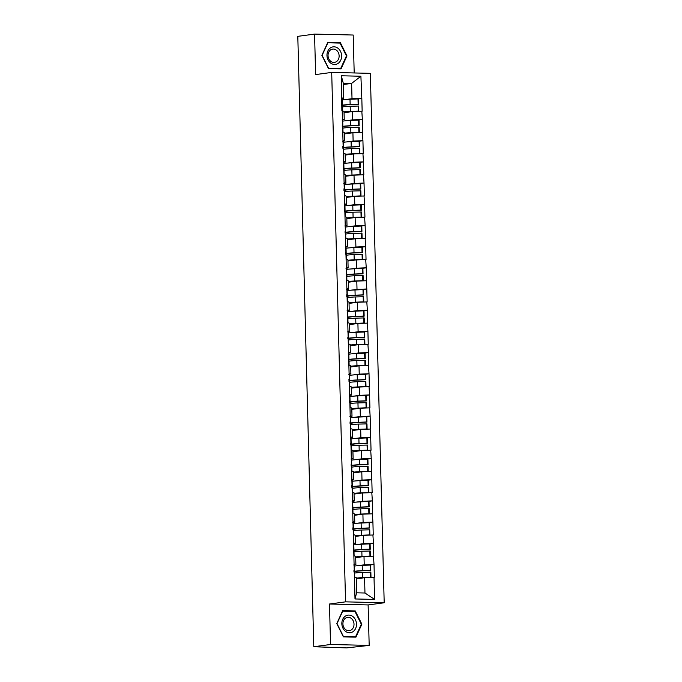 <?xml version="1.0" encoding="UTF-8"?>
<svg xmlns="http://www.w3.org/2000/svg" width="682" height="682" viewBox="0 0 682 682"><rect width="100%" height="100%" fill="white"/><g stroke="black" fill="none" stroke-linecap="round" stroke-linejoin="round"><path stroke-width="1.02" d="M354.197 72.957L353.199 35.029L314.564 34.1L297.804 36.351L313.788 646.741L330.548 644.481L369.184 645.411L368.127 604.934L384.196 602.777L370.335 73.341L331.699 72.42L345.561 601.848L384.196 602.777M369.184 645.411L346.669 647.9L313.891 646.741M343.319 84.525L351.614 83.409L360.897 76.239L341.298 75.77L341.878 110.731L344.018 111.388L344.24 119.674L342.117 119.964M360.897 76.239L361.818 98.319L356.908 98.975M344.052 112.709L352.355 111.592L362.151 111.217L361.818 98.319M361.818 111.209L362.372 119.503L357.462 120.16M344.606 133.894L352.909 132.777L362.705 132.41L362.372 119.503M362.372 132.402L362.926 140.697L358.024 141.353M345.16 155.078L353.464 153.97L363.259 153.595L362.926 140.697M362.926 153.586L363.48 161.881L358.579 162.538M345.714 176.271L354.018 175.155L363.813 174.788L363.48 161.881M363.48 174.78L364.035 183.066L359.133 183.731M346.268 197.456L354.572 196.348L364.376 195.973L364.035 183.066M364.035 195.964L364.589 204.259L359.687 204.915M346.831 218.649L355.126 217.532L364.93 217.157L364.589 204.259M364.589 217.149L365.143 225.444L360.241 226.109M347.385 239.834L355.68 238.717L365.484 238.35L365.143 225.444M365.143 238.342L365.697 246.637L360.795 247.293M347.939 261.027L356.243 259.91L366.038 259.535L365.697 246.637M365.697 259.527L366.251 267.821L361.349 268.478M348.493 282.212L356.797 281.095L366.592 280.728L366.251 267.821M366.251 280.72L366.805 289.015L361.903 289.671M349.048 303.396L357.351 302.288L367.146 301.913L366.805 289.015M366.805 301.904L367.359 310.199L362.457 310.856M349.602 324.589L357.905 323.473L367.7 323.106L367.359 310.199M367.359 323.098L367.913 331.384L363.012 332.049M350.156 345.774L358.459 344.666L368.254 344.291L367.913 331.384M367.913 344.282L368.476 352.577L363.566 353.233M350.71 366.967L359.013 365.85L368.809 365.475L368.476 352.577M368.476 365.467L369.03 373.762L364.12 374.427M351.264 388.152L359.567 387.035L369.363 386.668L369.03 373.762M369.03 386.66L369.584 394.955L364.682 395.611M351.818 409.345L360.122 408.228L369.917 407.853L369.584 394.955M369.584 407.845L370.138 416.139L365.237 416.796M352.372 430.53L360.676 429.413L370.471 429.046L370.138 416.139M370.138 429.038L370.693 437.333L365.791 437.989M352.926 451.714L361.23 450.606L371.034 450.231L370.693 437.333M370.693 450.222L371.247 458.517L366.345 459.174M353.489 472.907L361.784 471.791L371.588 471.424L371.247 458.517M371.247 471.415L371.801 479.702L366.899 480.367M354.043 494.092L362.338 492.984L372.142 492.609L371.801 479.702M371.801 492.6L372.355 500.895L367.453 501.551M354.597 515.285L362.901 514.168L372.696 513.793L372.355 500.895M372.355 513.785L372.909 522.08L368.007 522.744M355.152 536.47L363.455 535.353L373.25 534.986L372.909 522.08M372.909 534.978L373.463 543.273L368.561 543.929M355.706 557.663L364.009 556.546L373.804 556.171L373.463 543.273M373.463 556.162L374.017 564.457L369.115 565.114M356.26 578.847L364.563 577.731L374.358 577.364L374.017 564.457M374.017 577.356L374.597 599.427L354.998 598.958L354.418 576.887L356.226 577.535L356.626 592.811L364.964 593.016L364.563 577.731M342.211 110.74L354.418 576.887M346.328 120.714L352.568 119.879L352.355 111.592M352.568 119.879L362.031 119.495M342.432 119.026L344.24 119.674M346.882 141.899L353.123 141.063L352.909 132.777M342.765 131.933L344.572 132.581L344.794 140.867L342.671 141.148M353.123 141.063L362.585 140.688M342.986 140.219L344.794 140.867M347.436 163.092L353.685 162.256L353.464 153.97M343.327 153.118L345.126 153.765L345.348 162.052L343.225 162.333M353.685 162.256L363.139 161.873M343.54 161.404L345.348 162.052M347.99 184.276L354.239 183.441L354.018 175.155M343.881 174.311L345.68 174.959L345.902 183.245L343.779 183.526M354.239 183.441L363.694 183.057M344.095 182.588L345.902 183.245M348.553 205.47L354.793 204.626L354.572 196.348M344.436 195.495L346.234 196.143L346.456 204.43L344.333 204.711M354.793 204.626L364.248 204.25M344.649 203.782L346.456 204.43M349.107 226.654L355.348 225.819L355.126 217.532M344.99 216.68L346.797 217.336L347.01 225.614L344.887 225.904M355.348 225.819L364.802 225.435M345.203 224.966L347.01 225.614M349.661 247.847L355.902 247.003L355.68 238.717M345.544 237.873L347.351 238.521L347.564 246.807L345.45 247.089M355.902 247.003L365.356 246.628M345.757 246.159L347.564 246.807M350.216 269.032L356.456 268.197L356.243 259.91M346.098 259.058L347.905 259.706L348.118 267.992L346.004 268.282M356.456 268.197L365.919 267.813M346.311 267.344L348.118 267.992M350.77 290.217L357.01 289.381L356.797 281.095M346.652 280.251L348.459 280.899L348.673 289.185L346.558 289.466M357.01 289.381L366.473 289.006M346.865 288.537L348.673 289.185M351.324 311.41L357.564 310.574L357.351 302.288M347.206 301.435L349.014 302.083L349.227 310.37L347.112 310.651M357.564 310.574L367.027 310.191M347.428 309.722L349.227 310.37M351.878 332.594L358.118 331.759L357.905 323.473M347.76 322.629L349.568 323.277L349.781 331.563L347.667 331.844M358.118 331.759L367.581 331.375M347.982 330.906L349.781 331.563M352.432 353.788L358.672 352.944L358.459 344.666M348.314 343.813L350.122 344.461L350.335 352.747L348.221 353.029M358.672 352.944L368.135 352.568M348.536 352.1L350.335 352.747M352.986 374.972L359.226 374.137L359.013 365.85M348.869 364.998L350.676 365.654L350.898 373.932L348.775 374.222M359.226 374.137L368.689 373.753M349.09 373.284L350.898 373.932M353.54 396.165L359.781 395.321L359.567 387.035M349.423 386.191L351.23 386.839L351.452 395.125L349.329 395.407M359.781 395.321L369.243 394.946M349.644 394.477L351.452 395.125M354.094 417.35L360.343 416.514L360.122 408.228M349.985 407.376L351.784 408.024L352.006 416.31L349.883 416.6M360.343 416.514L369.797 416.131M350.198 415.662L352.006 416.31M354.649 438.535L360.897 437.699L360.676 429.413M350.539 428.569L352.338 429.217L352.56 437.503L350.437 437.784M360.897 437.699L370.352 437.324M350.753 436.855L352.56 437.503M355.211 459.728L361.451 458.892L361.23 450.606M351.094 449.753L352.892 450.401L353.114 458.688L350.991 458.969M361.451 458.892L370.906 458.509M351.307 458.04L353.114 458.688M355.765 480.912L362.006 480.077L361.784 471.791M351.648 470.947L353.455 471.594L353.668 479.881L351.545 480.162M362.006 480.077L371.46 479.693M351.861 479.224L353.668 479.881M356.319 502.105L362.56 501.261L362.338 492.984M352.202 492.131L354.009 492.779L354.222 501.065L352.108 501.347M362.56 501.261L372.014 500.886M352.415 500.418L354.222 501.065M356.874 523.29L363.114 522.455L362.901 514.168M352.756 513.316L354.563 513.972L354.776 522.25L352.662 522.54M363.114 522.455L372.577 522.071M352.969 521.602L354.776 522.25M357.428 544.483L363.668 543.639L363.455 535.353M353.31 534.509L355.117 535.157L355.331 543.443L353.216 543.725M363.668 543.639L373.131 543.264M353.523 542.795L355.331 543.443M357.982 565.668L364.222 564.832L364.009 556.546M353.864 555.694L355.672 556.341L355.885 564.628L353.77 564.918M364.222 564.832L373.685 564.449M354.086 563.98L355.885 564.628M314.249 646.749L313.788 646.741M364.964 593.016L374.597 599.427M354.998 598.958L356.626 592.811M314.564 34.1L315.621 74.577L331.699 72.42M368.127 604.934L329.491 604.013L330.548 644.481M329.491 604.013L345.561 601.848M345.774 99.529L352.014 98.685L351.614 83.409L343.285 83.204L343.677 98.489L341.563 98.771M352.014 98.685L361.477 98.31M341.878 97.841L343.677 98.489M341.298 75.77L343.285 83.204M336.763 623.595L343.378 636.852L355.936 637.15L361.869 624.192L355.245 610.936L342.696 610.637L336.763 623.595M341.051 68.873L346.985 55.915L340.369 42.659L327.812 42.361L321.878 55.319L328.502 68.575L341.051 68.873M352.526 611.302L355.245 610.936M361.29 624.277L361.869 624.192M337.641 43.026L340.369 42.659M346.413 55.992L346.985 55.915M353.941 571.456L354.384 571.363A11.168 0.818 -1.5 0 1 355.595 571.158A11.168 0.818 -1.5 0 1 362.347 570.646L370.352 570.297L370.215 565.071L362.21 565.412A11.168 0.818 -1.5 0 0 355.458 565.932A11.168 0.818 -1.5 0 0 354.367 566.103M353.949 571.883L356.294 571.363A9.13 0.673 -1.5 0 1 357.291 571.201A9.13 0.673 -1.5 0 1 362.798 570.774L370.803 570.433L370.667 565.207L370.215 565.071M354.555 573.102A11.168 0.818 -1.5 0 1 355.646 572.923A11.168 0.818 -1.5 0 1 362.389 572.411L370.855 572.198L370.991 577.432L370.531 577.296L370.394 572.062M356.251 578.413L356.473 578.362A9.13 0.673 -1.5 0 1 357.47 578.191A9.13 0.673 -1.5 0 1 362.986 577.773L370.991 577.432M354.529 576.921L354.401 572.215A11.168 0.818 -1.5 0 1 354.538 572.334L354.657 576.972M354.401 572.215L353.958 572.01M356.243 578.097A11.168 0.818 -1.5 0 1 362.526 577.637L370.531 577.296M353.907 570.246L354.359 570.45A11.168 0.818 -1.5 0 1 354.487 570.57L354.35 565.344A11.168 0.818 178.5 0 0 354.222 565.225L353.77 565.02M370.803 570.433L370.352 570.297M354.487 570.57A11.168 0.818 -1.5 0 1 353.924 570.843M353.387 550.272L353.83 550.178A11.168 0.818 -1.5 0 1 355.041 549.973A11.168 0.818 -1.5 0 1 361.792 549.453L369.797 549.112L369.661 543.878L361.656 544.227A11.168 0.818 -1.5 0 0 354.904 544.739A11.168 0.818 -1.5 0 0 353.813 544.918M353.395 550.698L355.74 550.178A9.13 0.673 -1.5 0 1 356.737 550.007A9.13 0.673 -1.5 0 1 362.244 549.59L370.249 549.249L370.113 544.014L369.661 543.878M354.001 551.909A11.168 0.818 -1.5 0 1 355.092 551.738A11.168 0.818 -1.5 0 1 361.835 551.218L370.3 551.013L370.437 556.239L369.976 556.103L369.84 550.877M355.697 557.22L355.919 557.168A9.13 0.673 -1.5 0 1 356.916 557.006A9.13 0.673 -1.5 0 1 362.432 556.58L370.437 556.239M353.975 555.736L353.847 551.03A11.168 0.818 -1.5 0 1 353.975 551.15L354.103 555.779M353.847 551.03L353.404 550.826M355.689 556.904A11.168 0.818 -1.5 0 1 361.972 556.452L369.976 556.103M353.353 549.061L353.805 549.266A11.168 0.818 -1.5 0 1 353.932 549.385L353.796 544.151A11.168 0.818 178.5 0 0 353.668 544.031L353.216 543.827M370.249 549.249L369.797 549.112M353.932 549.385A11.168 0.818 -1.5 0 1 353.37 549.658M352.833 529.087L353.267 528.985A11.168 0.818 -1.5 0 1 354.487 528.78A11.168 0.818 -1.5 0 1 361.238 528.269L369.243 527.919L369.107 522.693L361.102 523.034A11.168 0.818 -1.5 0 0 354.35 523.554A11.168 0.818 -1.5 0 0 353.259 523.733M352.841 529.505L355.186 528.985A9.13 0.673 -1.5 0 1 356.175 528.823A9.13 0.673 -1.5 0 1 361.69 528.397L369.695 528.056L369.559 522.83L369.107 522.693M353.447 530.724A11.168 0.818 -1.5 0 1 354.538 530.545A11.168 0.818 -1.5 0 1 361.281 530.033L369.746 529.82L369.883 535.055L369.422 534.918L369.286 529.692M355.134 536.035L355.365 535.984A9.13 0.673 -1.5 0 1 356.362 535.813A9.13 0.673 -1.5 0 1 361.878 535.396L369.883 535.055M353.421 534.543L353.293 529.837A11.168 0.818 -1.5 0 1 353.421 529.957L353.549 534.594M353.293 529.837L352.841 529.633M355.134 535.72A11.168 0.818 -1.5 0 1 361.417 535.259L369.422 534.918M352.799 527.868L353.25 528.073A11.168 0.818 -1.5 0 1 353.378 528.192L353.242 522.966A11.168 0.818 178.5 0 0 353.114 522.847L352.662 522.642M369.695 528.056L369.243 527.919M353.378 528.192A11.168 0.818 -1.5 0 1 352.816 528.465M352.279 507.894L352.713 507.8A11.168 0.818 -1.5 0 1 353.932 507.596A11.168 0.818 -1.5 0 1 360.684 507.076L368.689 506.735L368.553 501.509L360.548 501.85A11.168 0.818 -1.5 0 0 353.796 502.361A11.168 0.818 -1.5 0 0 352.705 502.54M352.287 508.32L354.631 507.8A9.13 0.673 -1.5 0 1 355.62 507.63A9.13 0.673 -1.5 0 1 361.136 507.212L369.141 506.871L369.005 501.637L368.553 501.509M352.892 509.539A11.168 0.818 -1.5 0 1 353.984 509.36A11.168 0.818 -1.5 0 1 360.727 508.84L369.192 508.636L369.329 513.861L368.868 513.734L368.732 508.499M354.58 514.842L354.81 514.799A9.13 0.673 -1.5 0 1 355.808 514.629A9.13 0.673 -1.5 0 1 361.324 514.211L369.329 513.861M352.867 513.358L352.739 508.653A11.168 0.818 -1.5 0 1 352.867 508.772L352.995 513.401M352.739 508.653L352.287 508.448M354.572 514.526A11.168 0.818 -1.5 0 1 360.863 514.075L368.868 513.734M352.244 506.683L352.696 506.888A11.168 0.818 -1.5 0 1 352.824 507.007L352.688 501.773A11.168 0.818 178.5 0 0 352.56 501.654L352.108 501.449M369.141 506.871L368.689 506.735M352.824 507.007A11.168 0.818 -1.5 0 1 352.262 507.28M351.724 486.709L352.159 486.607A11.168 0.818 -1.5 0 1 353.378 486.402A11.168 0.818 -1.5 0 1 360.13 485.891L368.135 485.55L367.999 480.316L359.985 480.657A11.168 0.818 -1.5 0 0 353.242 481.177A11.168 0.818 -1.5 0 0 352.151 481.356M351.733 487.136L354.077 486.616A9.13 0.673 -1.5 0 1 355.066 486.445A9.13 0.673 -1.5 0 1 360.582 486.027L368.587 485.678L368.451 480.452L367.999 480.316M352.338 488.346A11.168 0.818 -1.5 0 1 353.429 488.167A11.168 0.818 -1.5 0 1 360.173 487.656L368.63 487.442L368.774 492.677L368.314 492.54L368.178 487.315M354.026 493.657L354.256 493.606A9.13 0.673 -1.5 0 1 355.254 493.436A9.13 0.673 -1.5 0 1 360.761 493.018L368.774 492.677M352.313 492.174L352.185 487.468A11.168 0.818 -1.5 0 1 352.313 487.587L352.432 492.216M352.185 487.468L351.733 487.263M354.018 493.342A11.168 0.818 -1.5 0 1 360.309 492.881L368.314 492.54M351.69 485.49L352.142 485.695A11.168 0.818 -1.5 0 1 352.27 485.814L352.134 480.588A11.168 0.818 178.5 0 0 352.006 480.469L351.554 480.264M368.587 485.678L368.135 485.55M352.27 485.814A11.168 0.818 -1.5 0 1 351.707 486.096M351.162 465.516L351.605 465.422A11.168 0.818 -1.5 0 1 352.824 465.218A11.168 0.818 -1.5 0 1 359.567 464.698L367.581 464.357L367.436 459.131L359.431 459.472A11.168 0.818 -1.5 0 0 352.688 459.983A11.168 0.818 -1.5 0 0 351.597 460.162M351.179 465.942L353.523 465.422A9.13 0.673 -1.5 0 1 354.512 465.26A9.13 0.673 -1.5 0 1 360.028 464.834L368.033 464.493L367.896 459.267L367.436 459.131M351.776 467.161A11.168 0.818 -1.5 0 1 352.867 466.982A11.168 0.818 -1.5 0 1 359.619 466.471L368.075 466.258L368.212 471.484L367.76 471.356L367.624 466.121M353.472 472.473L353.702 472.421A9.13 0.673 -1.5 0 1 354.7 472.251A9.13 0.673 -1.5 0 1 360.207 471.833L368.212 471.484M351.75 470.981L351.631 466.275A11.168 0.818 -1.5 0 1 351.759 466.394L351.878 471.023M351.631 466.275L351.179 466.07M353.464 472.157A11.168 0.818 -1.5 0 1 359.755 471.697L367.76 471.356M351.136 464.306L351.588 464.51A11.168 0.818 -1.5 0 1 351.716 464.63L351.58 459.404A11.168 0.818 178.5 0 0 351.443 459.284L351 459.08M368.033 464.493L367.581 464.357M351.716 464.63A11.168 0.818 -1.5 0 1 351.153 464.902M345.297 616.187A8.857 7.297 82.3 0 0 342.935 628.182A8.857 7.297 82.3 0 0 353.02 631.651A8.857 7.297 82.3 0 0 355.39 619.657A8.857 7.297 82.3 0 0 345.297 616.187M345.544 618.156A6.701 5.524 82.3 0 0 343.268 626.033A6.701 5.524 82.3 0 0 349.355 630.654A6.701 5.524 82.3 0 0 351.383 629.861A6.701 5.524 82.3 0 0 353.66 621.993A6.701 5.524 82.3 0 0 347.573 617.363A6.701 5.524 82.3 0 0 345.544 618.156M361.324 624.209L355.578 636.758L343.413 636.468L337.002 623.621L342.748 611.072L354.913 611.362L361.324 624.209M353.157 637.09L355.578 636.758M330.42 47.902A8.857 7.297 82.3 0 0 328.059 59.897A8.857 7.297 82.3 0 0 338.144 63.366A8.857 7.297 82.3 0 0 340.506 51.372A8.857 7.297 82.3 0 0 330.42 47.902M330.659 49.871A6.701 5.524 82.3 0 0 328.392 57.748A6.701 5.524 82.3 0 0 334.478 62.377A6.701 5.524 82.3 0 0 336.507 61.585A6.701 5.524 82.3 0 0 338.775 53.708A6.701 5.524 82.3 0 0 332.688 49.087A6.701 5.524 82.3 0 0 330.659 49.871M346.439 55.924L340.693 68.481L328.536 68.191L322.117 55.344L327.872 42.787L340.028 43.085L346.439 55.924M338.272 68.805L340.693 68.481M350.608 444.332L351.051 444.229A11.168 0.818 -1.5 0 1 352.27 444.025A11.168 0.818 -1.5 0 1 359.013 443.513L367.018 443.172L366.882 437.938L358.877 438.287A11.168 0.818 -1.5 0 0 352.134 438.799A11.168 0.818 -1.5 0 0 351.042 438.978M350.625 444.758L352.961 444.238A9.13 0.673 -1.5 0 1 353.958 444.067A9.13 0.673 -1.5 0 1 359.474 443.65L367.479 443.309L367.342 438.074L366.882 437.938M351.221 445.968A11.168 0.818 -1.5 0 1 352.313 445.789A11.168 0.818 -1.5 0 1 359.064 445.278L367.521 445.073L367.658 450.299L367.206 450.163L367.069 444.937M352.918 451.279L353.148 451.228A9.13 0.673 -1.5 0 1 354.146 451.066A9.13 0.673 -1.5 0 1 359.653 450.64L367.658 450.299M351.196 449.796L351.077 445.09A11.168 0.818 -1.5 0 1 351.204 445.21L351.324 449.839M351.077 445.09L350.625 444.886M352.909 450.964A11.168 0.818 -1.5 0 1 359.201 450.504L367.206 450.163M350.582 443.121L351.025 443.326A11.168 0.818 -1.5 0 1 351.162 443.445L351.025 438.211A11.168 0.818 178.5 0 0 350.889 438.091L350.446 437.887M367.479 443.309L367.018 443.172M351.162 443.445A11.168 0.818 -1.5 0 1 350.599 443.718M350.054 423.138L350.497 423.045A11.168 0.818 -1.5 0 1 351.716 422.84A11.168 0.818 -1.5 0 1 358.459 422.329L366.464 421.979L366.328 416.753L358.323 417.094A11.168 0.818 -1.5 0 0 351.58 417.614A11.168 0.818 -1.5 0 0 350.488 417.785M350.071 423.565L352.406 423.045A9.13 0.673 -1.5 0 1 353.404 422.883A9.13 0.673 -1.5 0 1 358.92 422.456L366.925 422.115L366.788 416.89L366.328 416.753M350.667 424.784A11.168 0.818 -1.5 0 1 351.759 424.605A11.168 0.818 -1.5 0 1 358.51 424.093L366.967 423.88L367.104 429.114L366.652 428.978L366.515 423.744M352.364 430.095L352.594 430.044A9.13 0.673 -1.5 0 1 353.591 429.873A9.13 0.673 -1.5 0 1 359.099 429.455L367.104 429.114M350.642 428.603L350.522 423.897A11.168 0.818 -1.5 0 1 350.65 424.016L350.77 428.654M350.522 423.897L350.071 423.692M352.355 429.779A11.168 0.818 -1.5 0 1 358.647 429.319L366.652 428.978M350.028 421.928L350.471 422.132A11.168 0.818 -1.5 0 1 350.608 422.252L350.463 417.026A11.168 0.818 178.5 0 0 350.335 416.907L349.892 416.702M366.925 422.115L366.464 421.979M350.608 422.252A11.168 0.818 -1.5 0 1 350.037 422.525M349.499 401.954L349.943 401.86A11.168 0.818 -1.5 0 1 351.162 401.655A11.168 0.818 -1.5 0 1 357.905 401.135L365.91 400.794L365.774 395.56L357.769 395.91A11.168 0.818 -1.5 0 0 351.025 396.421A11.168 0.818 -1.5 0 0 349.934 396.6M349.516 402.38L351.852 401.86A9.13 0.673 -1.5 0 1 352.85 401.689A9.13 0.673 -1.5 0 1 358.365 401.272L366.37 400.931L366.234 395.696L365.774 395.56M350.113 403.591A11.168 0.818 -1.5 0 1 351.204 403.42A11.168 0.818 -1.5 0 1 357.956 402.9L366.413 402.695L366.549 407.921L366.098 407.785L365.961 402.559M351.81 408.902L352.04 408.85A9.13 0.673 -1.5 0 1 353.029 408.688A9.13 0.673 -1.5 0 1 358.544 408.262L366.549 407.921M350.088 407.418L349.968 402.712A11.168 0.818 -1.5 0 1 350.096 402.832L350.216 407.461M349.968 402.712L349.516 402.508M351.801 408.586A11.168 0.818 -1.5 0 1 358.093 408.134L366.098 407.785M349.474 400.743L349.917 400.948A11.168 0.818 -1.5 0 1 350.045 401.067L349.909 395.833A11.168 0.818 178.5 0 0 349.781 395.713L349.329 395.509M366.37 400.931L365.91 400.794M350.045 401.067A11.168 0.818 -1.5 0 1 349.482 401.34M348.945 380.769L349.389 380.667A11.168 0.818 -1.5 0 1 350.608 380.462A11.168 0.818 -1.5 0 1 357.351 379.951L365.356 379.601L365.22 374.375L357.215 374.716A11.168 0.818 -1.5 0 0 350.471 375.236A11.168 0.818 -1.5 0 0 349.38 375.415M348.954 381.187L351.298 380.667A9.13 0.673 -1.5 0 1 352.296 380.505A9.13 0.673 -1.5 0 1 357.811 380.079L365.816 379.738L365.68 374.512L365.22 374.375M349.559 382.406A11.168 0.818 -1.5 0 1 350.65 382.227A11.168 0.818 -1.5 0 1 357.402 381.715L365.859 381.502L365.995 386.737L365.543 386.6L365.407 381.374M351.256 387.717L351.486 387.666A9.13 0.673 -1.5 0 1 352.475 387.495A9.13 0.673 -1.5 0 1 357.99 387.078L365.995 386.737M349.534 386.225L349.414 381.519A11.168 0.818 -1.5 0 1 349.542 381.639L349.661 386.276M349.414 381.519L348.962 381.315M351.247 387.402A11.168 0.818 -1.5 0 1 357.538 386.941L365.543 386.6M348.911 379.55L349.363 379.755A11.168 0.818 -1.5 0 1 349.491 379.874L349.355 374.648A11.168 0.818 178.5 0 0 349.227 374.529L348.775 374.324M365.816 379.738L365.356 379.601M349.491 379.874A11.168 0.818 -1.5 0 1 348.928 380.147M348.391 359.576L348.834 359.482A11.168 0.818 -1.5 0 1 350.054 359.278A11.168 0.818 -1.5 0 1 356.797 358.758L364.802 358.417L364.665 353.191L356.66 353.532A11.168 0.818 -1.5 0 0 349.917 354.043A11.168 0.818 -1.5 0 0 348.826 354.222M348.4 360.002L350.744 359.482A9.13 0.673 -1.5 0 1 351.742 359.312A9.13 0.673 -1.5 0 1 357.249 358.894L365.262 358.553L365.117 353.319L364.665 353.191M349.005 361.221A11.168 0.818 -1.5 0 1 350.096 361.042A11.168 0.818 -1.5 0 1 356.839 360.522L365.305 360.318L365.441 365.543L364.989 365.416L364.853 360.181M350.701 366.524L350.932 366.481A9.13 0.673 -1.5 0 1 351.921 366.311A9.13 0.673 -1.5 0 1 357.436 365.893L365.441 365.543M348.979 365.041L348.86 360.335A11.168 0.818 -1.5 0 1 348.988 360.454L349.107 365.083M348.86 360.335L348.408 360.13M350.693 366.208A11.168 0.818 -1.5 0 1 356.984 365.757L364.989 365.416M348.357 358.365L348.809 358.57A11.168 0.818 -1.5 0 1 348.937 358.689L348.8 353.455A11.168 0.818 178.5 0 0 348.673 353.336L348.221 353.131M365.262 358.553L364.802 358.417M348.937 358.689A11.168 0.818 -1.5 0 1 348.374 358.962M347.837 338.391L348.28 338.289A11.168 0.818 -1.5 0 1 349.499 338.084A11.168 0.818 -1.5 0 1 356.243 337.573L364.248 337.232L364.111 331.998L356.106 332.339A11.168 0.818 -1.5 0 0 349.355 332.859A11.168 0.818 -1.5 0 0 348.263 333.038M347.846 338.818L350.19 338.298A9.13 0.673 -1.5 0 1 351.187 338.127A9.13 0.673 -1.5 0 1 356.695 337.709L364.7 337.36L364.563 332.134L364.111 331.998M348.451 340.028A11.168 0.818 -1.5 0 1 349.542 339.849A11.168 0.818 -1.5 0 1 356.285 339.338L364.751 339.125L364.887 344.359L364.435 344.222L364.29 338.997M350.147 345.339L350.369 345.288A9.13 0.673 -1.5 0 1 351.366 345.118A9.13 0.673 -1.5 0 1 356.882 344.7L364.887 344.359M348.425 343.856L348.297 339.15A11.168 0.818 -1.5 0 1 348.434 339.269L348.553 343.899M348.297 339.15L347.854 338.945M350.139 345.024A11.168 0.818 -1.5 0 1 356.422 344.563L364.435 344.222M347.803 337.172L348.255 337.377A11.168 0.818 -1.5 0 1 348.383 337.496L348.246 332.27A11.168 0.818 178.5 0 0 348.118 332.151L347.667 331.946M364.7 337.36L364.248 337.232M348.383 337.496A11.168 0.818 -1.5 0 1 347.82 337.778M347.283 317.198L347.726 317.104A11.168 0.818 -1.5 0 1 348.937 316.9A11.168 0.818 -1.5 0 1 355.689 316.38L363.694 316.039L363.557 310.813L355.552 311.154A11.168 0.818 -1.5 0 0 348.8 311.665A11.168 0.818 -1.5 0 0 347.709 311.845M347.291 317.624L349.636 317.104A9.13 0.673 -1.5 0 1 350.633 316.942A9.13 0.673 -1.5 0 1 356.14 316.516L364.145 316.175L364.009 310.949L363.557 310.813M347.897 318.844A11.168 0.818 -1.5 0 1 348.988 318.665A11.168 0.818 -1.5 0 1 355.731 318.153L364.197 317.94L364.333 323.166L363.873 323.038L363.736 317.803M349.593 324.155L349.815 324.103A9.13 0.673 -1.5 0 1 350.812 323.933A9.13 0.673 -1.5 0 1 356.328 323.515L364.333 323.166M347.871 322.663L347.743 317.957A11.168 0.818 -1.5 0 1 347.88 318.076L347.999 322.705M347.743 317.957L347.3 317.752M349.585 323.839A11.168 0.818 -1.5 0 1 355.868 323.379L363.873 323.038M347.249 315.988L347.701 316.192A11.168 0.818 -1.5 0 1 347.829 316.312L347.692 311.086A11.168 0.818 178.5 0 0 347.564 310.966L347.112 310.762M364.145 316.175L363.694 316.039M347.829 316.312A11.168 0.818 -1.5 0 1 347.266 316.584M346.729 296.014L347.172 295.911A11.168 0.818 -1.5 0 1 348.383 295.707A11.168 0.818 -1.5 0 1 355.134 295.195L363.139 294.854L363.003 289.62L354.998 289.969A11.168 0.818 -1.5 0 0 348.246 290.481A11.168 0.818 -1.5 0 0 347.155 290.66M346.737 296.44L349.082 295.92A9.13 0.673 -1.5 0 1 350.079 295.749A9.13 0.673 -1.5 0 1 355.586 295.332L363.591 294.991L363.455 289.756L363.003 289.62M347.343 297.65A11.168 0.818 -1.5 0 1 348.434 297.471A11.168 0.818 -1.5 0 1 355.177 296.96L363.642 296.755L363.779 301.981L363.318 301.845L363.182 296.619M349.039 302.961L349.261 302.91A9.13 0.673 -1.5 0 1 350.258 302.748A9.13 0.673 -1.5 0 1 355.774 302.322L363.779 301.981M347.317 301.478L347.189 296.772A11.168 0.818 -1.5 0 1 347.317 296.892L347.445 301.521M347.189 296.772L346.746 296.568M349.031 302.646A11.168 0.818 -1.5 0 1 355.313 302.186L363.318 301.845M346.695 294.803L347.147 295.008A11.168 0.818 -1.5 0 1 347.274 295.127L347.138 289.893A11.168 0.818 178.5 0 0 347.01 289.773L346.558 289.569M363.591 294.991L363.139 294.854M347.274 295.127A11.168 0.818 -1.5 0 1 346.712 295.4M346.175 274.82L346.609 274.727A11.168 0.818 -1.5 0 1 347.829 274.522A11.168 0.818 -1.5 0 1 354.58 274.011L362.585 273.661L362.449 268.435L354.444 268.776A11.168 0.818 -1.5 0 0 347.692 269.296A11.168 0.818 -1.5 0 0 346.601 269.467M346.183 275.247L348.528 274.727A9.13 0.673 -1.5 0 1 349.516 274.565A9.13 0.673 -1.5 0 1 355.032 274.138L363.037 273.797L362.901 268.572L362.449 268.435M346.788 276.466A11.168 0.818 -1.5 0 1 347.88 276.287A11.168 0.818 -1.5 0 1 354.623 275.775L363.088 275.562L363.225 280.796L362.764 280.66L362.628 275.426M348.476 281.777L348.707 281.726A9.13 0.673 -1.5 0 1 349.704 281.555A9.13 0.673 -1.5 0 1 355.22 281.137L363.225 280.796M346.763 280.285L346.635 275.579A11.168 0.818 -1.5 0 1 346.763 275.698L346.891 280.336M346.635 275.579L346.183 275.375M348.476 281.461A11.168 0.818 -1.5 0 1 354.759 281.001L362.764 280.66M346.141 273.61L346.592 273.814A11.168 0.818 -1.5 0 1 346.72 273.934L346.584 268.708A11.168 0.818 178.5 0 0 346.456 268.589L346.004 268.384M363.037 273.797L362.585 273.661M346.72 273.934A11.168 0.818 -1.5 0 1 346.158 274.207M345.621 253.636L346.055 253.542A11.168 0.818 -1.5 0 1 347.274 253.337A11.168 0.818 -1.5 0 1 354.026 252.817L362.031 252.476L361.895 247.242L353.89 247.592A11.168 0.818 -1.5 0 0 347.138 248.103A11.168 0.818 -1.5 0 0 346.047 248.282M345.629 254.062L347.973 253.542A9.13 0.673 -1.5 0 1 348.962 253.372A9.13 0.673 -1.5 0 1 354.478 252.954L362.483 252.613L362.347 247.378L361.895 247.242M346.234 255.273A11.168 0.818 -1.5 0 1 347.326 255.102A11.168 0.818 -1.5 0 1 354.069 254.582L362.534 254.377L362.671 259.603L362.21 259.467L362.074 254.241M347.922 260.584L348.152 260.533A9.13 0.673 -1.5 0 1 349.15 260.371A9.13 0.673 -1.5 0 1 354.666 259.944L362.671 259.603M346.209 259.1L346.081 254.395A11.168 0.818 -1.5 0 1 346.209 254.514L346.337 259.143M346.081 254.395L345.629 254.19M347.914 260.268A11.168 0.818 -1.5 0 1 354.205 259.816L362.21 259.467M345.586 252.425L346.038 252.63A11.168 0.818 -1.5 0 1 346.166 252.749L346.03 247.515A11.168 0.818 178.5 0 0 345.902 247.395L345.45 247.191M362.483 252.613L362.031 252.476M346.166 252.749A11.168 0.818 -1.5 0 1 345.603 253.022M345.066 232.451L345.501 232.349A11.168 0.818 -1.5 0 1 346.72 232.144A11.168 0.818 -1.5 0 1 353.472 231.633L361.477 231.283L361.341 226.057L353.327 226.398A11.168 0.818 -1.5 0 0 346.584 226.918A11.168 0.818 -1.5 0 0 345.493 227.097M345.075 232.869L347.419 232.349A9.13 0.673 -1.5 0 1 348.408 232.187A9.13 0.673 -1.5 0 1 353.924 231.761L361.929 231.42L361.792 226.194L361.341 226.057M345.68 234.088A11.168 0.818 -1.5 0 1 346.771 233.909A11.168 0.818 -1.5 0 1 353.515 233.397L361.972 233.184L362.116 238.419L361.656 238.282L361.52 233.056M347.368 239.399L347.598 239.348A9.13 0.673 -1.5 0 1 348.596 239.177A9.13 0.673 -1.5 0 1 354.103 238.76L362.116 238.419M345.655 237.907L345.527 233.201A11.168 0.818 -1.5 0 1 345.655 233.321L345.774 237.958M345.527 233.201L345.075 232.997M347.36 239.084A11.168 0.818 -1.5 0 1 353.651 238.623L361.656 238.282M345.032 231.232L345.484 231.437A11.168 0.818 -1.5 0 1 345.612 231.556L345.476 226.33A11.168 0.818 178.5 0 0 345.348 226.211L344.896 226.006M361.929 231.42L361.477 231.283M345.612 231.556A11.168 0.818 -1.5 0 1 345.049 231.829M344.504 211.258L344.947 211.164A11.168 0.818 -1.5 0 1 346.166 210.96A11.168 0.818 -1.5 0 1 352.909 210.44L360.923 210.099L360.778 204.873L352.773 205.214A11.168 0.818 -1.5 0 0 346.03 205.725A11.168 0.818 -1.5 0 0 344.939 205.904M344.521 211.684L346.865 211.164A9.13 0.673 -1.5 0 1 347.854 210.994A9.13 0.673 -1.5 0 1 353.37 210.576L361.375 210.235L361.238 205.001L360.778 204.873M345.118 212.903A11.168 0.818 -1.5 0 1 346.209 212.724A11.168 0.818 -1.5 0 1 352.961 212.204L361.417 212L361.554 217.226L361.102 217.098L360.966 211.863M346.814 218.206L347.044 218.163A9.13 0.673 -1.5 0 1 348.042 217.993A9.13 0.673 -1.5 0 1 353.549 217.575L361.554 217.226M345.092 216.723L344.973 212.017A11.168 0.818 -1.5 0 1 345.101 212.136L345.22 216.765M344.973 212.017L344.521 211.812M346.806 217.89A11.168 0.818 -1.5 0 1 353.097 217.439L361.102 217.098M344.478 210.047L344.93 210.252A11.168 0.818 -1.5 0 1 345.058 210.371L344.922 205.137A11.168 0.818 178.5 0 0 344.785 205.018L344.342 204.822M361.375 210.235L360.923 210.099M345.058 210.371A11.168 0.818 -1.5 0 1 344.495 210.644M343.95 190.073L344.393 189.971A11.168 0.818 -1.5 0 1 345.612 189.767A11.168 0.818 -1.5 0 1 352.355 189.255L360.36 188.914L360.224 183.68L352.219 184.021A11.168 0.818 -1.5 0 0 345.476 184.541A11.168 0.818 -1.5 0 0 344.384 184.72M343.967 190.5L346.303 189.98A9.13 0.673 -1.5 0 1 347.3 189.809A9.13 0.673 -1.5 0 1 352.816 189.391L360.821 189.042L360.684 183.816L360.224 183.68M344.563 191.71A11.168 0.818 -1.5 0 1 345.655 191.531A11.168 0.818 -1.5 0 1 352.406 191.02L360.863 190.807L361 196.041L360.548 195.905L360.411 190.679M346.26 197.021L346.49 196.97A9.13 0.673 -1.5 0 1 347.488 196.8A9.13 0.673 -1.5 0 1 352.995 196.382L361 196.041M344.538 195.538L344.419 190.832A11.168 0.818 -1.5 0 1 344.546 190.951L344.666 195.581M344.419 190.832L343.967 190.628M346.251 196.706A11.168 0.818 -1.5 0 1 352.543 196.245L360.548 195.905M343.924 188.854L344.367 189.059A11.168 0.818 -1.5 0 1 344.504 189.178L344.367 183.952A11.168 0.818 178.5 0 0 344.231 183.833L343.788 183.629M360.821 189.042L360.36 188.914M344.504 189.178A11.168 0.818 -1.5 0 1 343.941 189.46M343.396 168.88L343.839 168.786A11.168 0.818 -1.5 0 1 345.058 168.582A11.168 0.818 -1.5 0 1 351.801 168.062L359.806 167.721L359.67 162.495L351.665 162.836A11.168 0.818 -1.5 0 0 344.922 163.348A11.168 0.818 -1.5 0 0 343.83 163.527M343.413 169.306L345.748 168.786A9.13 0.673 -1.5 0 1 346.746 168.625A9.13 0.673 -1.5 0 1 352.262 168.198L360.267 167.857L360.13 162.631L359.67 162.495M344.009 170.526A11.168 0.818 -1.5 0 1 345.101 170.347A11.168 0.818 -1.5 0 1 351.852 169.835L360.309 169.622L360.446 174.848L359.994 174.72L359.857 169.486M345.706 175.837L345.936 175.785A9.13 0.673 -1.5 0 1 346.933 175.615A9.13 0.673 -1.5 0 1 352.441 175.197L360.446 174.848M343.984 174.345L343.864 169.639A11.168 0.818 -1.5 0 1 343.992 169.758L344.112 174.387M343.864 169.639L343.413 169.434M345.697 175.521A11.168 0.818 -1.5 0 1 351.989 175.061L359.994 174.72M343.37 167.67L343.813 167.874A11.168 0.818 -1.5 0 1 343.95 167.994L343.805 162.768A11.168 0.818 178.5 0 0 343.677 162.648L343.234 162.444M360.267 167.857L359.806 167.721M343.95 167.994A11.168 0.818 -1.5 0 1 343.378 168.266M342.841 147.696L343.285 147.593A11.168 0.818 -1.5 0 1 344.504 147.389A11.168 0.818 -1.5 0 1 351.247 146.877L359.252 146.536L359.116 141.302L351.111 141.651A11.168 0.818 -1.5 0 0 344.367 142.163A11.168 0.818 -1.5 0 0 343.276 142.342M342.858 148.122L345.194 147.602A9.13 0.673 -1.5 0 1 346.192 147.431A9.13 0.673 -1.5 0 1 351.707 147.014L359.712 146.673L359.576 141.438L359.116 141.302M343.455 149.332A11.168 0.818 -1.5 0 1 344.546 149.153A11.168 0.818 -1.5 0 1 351.298 148.642L359.755 148.437L359.891 153.663L359.44 153.527L359.303 148.301M345.152 154.644L345.382 154.592A9.13 0.673 -1.5 0 1 346.371 154.43A9.13 0.673 -1.5 0 1 351.886 154.004L359.891 153.663M343.43 153.16L343.31 148.454A11.168 0.818 -1.5 0 1 343.438 148.574L343.558 153.203M343.31 148.454L342.858 148.25M345.143 154.328A11.168 0.818 -1.5 0 1 351.435 153.868L359.44 153.527M342.816 146.485L343.259 146.69A11.168 0.818 -1.5 0 1 343.387 146.809L343.251 141.575A11.168 0.818 178.5 0 0 343.123 141.455L342.671 141.251M359.712 146.673L359.252 146.536M343.387 146.809A11.168 0.818 -1.5 0 1 342.824 147.082M342.287 126.502L342.731 126.409A11.168 0.818 -1.5 0 1 343.95 126.204A11.168 0.818 -1.5 0 1 350.693 125.693L358.698 125.343L358.562 120.117L350.557 120.458A11.168 0.818 -1.5 0 0 343.813 120.978A11.168 0.818 -1.5 0 0 342.722 121.149M342.296 126.929L344.64 126.409A9.13 0.673 -1.5 0 1 345.638 126.247A9.13 0.673 -1.5 0 1 351.153 125.82L359.158 125.479L359.022 120.254L358.562 120.117M342.901 128.148A11.168 0.818 -1.5 0 1 343.992 127.969A11.168 0.818 -1.5 0 1 350.744 127.457L359.201 127.244L359.337 132.478L358.885 132.342L358.749 127.108M344.598 133.459L344.828 133.408A9.13 0.673 -1.5 0 1 345.817 133.237A9.13 0.673 -1.5 0 1 351.332 132.82L359.337 132.478M342.875 131.967L342.756 127.261A11.168 0.818 -1.5 0 1 342.884 127.381L343.003 132.018M342.756 127.261L342.304 127.057M344.589 133.143A11.168 0.818 -1.5 0 1 350.88 132.683L358.885 132.342M342.253 125.292L342.705 125.497A11.168 0.818 -1.5 0 1 342.833 125.616L342.696 120.39A11.168 0.818 178.5 0 0 342.569 120.271L342.117 120.066M359.158 125.479L358.698 125.343M342.833 125.616A11.168 0.818 -1.5 0 1 342.27 125.889M341.733 105.318L342.176 105.224A11.168 0.818 -1.5 0 1 343.396 105.019A11.168 0.818 -1.5 0 1 350.139 104.499L358.144 104.158L358.007 98.924L350.002 99.274A11.168 0.818 -1.5 0 0 343.259 99.785A11.168 0.818 -1.5 0 0 342.168 99.964M341.742 105.744L344.086 105.224A9.13 0.673 -1.5 0 1 345.083 105.054A9.13 0.673 -1.5 0 1 350.591 104.636L358.604 104.295L358.459 99.061L358.007 98.924M342.347 106.955A11.168 0.818 -1.5 0 1 343.438 106.784A11.168 0.818 -1.5 0 1 350.181 106.264L358.647 106.06L358.783 111.285L358.331 111.149L358.195 105.923M344.043 112.266L344.274 112.215A9.13 0.673 -1.5 0 1 345.262 112.053A9.13 0.673 -1.5 0 1 350.778 111.626L358.783 111.285M342.321 110.782L342.202 106.077A11.168 0.818 -1.5 0 1 342.33 106.196L342.449 110.825M342.202 106.077L341.75 105.872M344.035 111.95A11.168 0.818 -1.5 0 1 350.326 111.498L358.331 111.149M341.699 104.107L342.151 104.312A11.168 0.818 -1.5 0 1 342.279 104.431L342.142 99.197A11.168 0.818 178.5 0 0 342.014 99.078L341.563 98.873M358.604 104.295L358.144 104.158M342.279 104.431A11.168 0.818 -1.5 0 1 341.716 104.704M354.384 571.363L354.367 570.698M362.526 577.637L362.389 572.411M362.347 570.646L362.21 565.412M354.359 570.45L354.222 565.225M353.83 550.178L353.805 549.513M361.972 556.452L361.835 551.218M361.792 549.453L361.656 544.227M353.805 549.266L353.668 544.031M353.267 528.985L353.25 528.32M361.417 535.259L361.281 530.033M361.238 528.269L361.102 523.034M353.25 528.073L353.114 522.847M352.713 507.8L352.696 507.135M360.863 514.075L360.727 508.84M360.684 507.076L360.548 501.85M352.696 506.888L352.56 501.654M352.159 486.607L352.142 485.942M360.309 492.881L360.173 487.656M360.13 485.891L359.985 480.657M352.142 485.695L352.006 480.469M351.605 465.422L351.588 464.757M359.755 471.697L359.619 466.471M359.567 464.698L359.431 459.472M351.588 464.51L351.443 459.284M351.051 444.229L351.034 443.564M359.201 450.504L359.064 445.278M359.013 443.513L358.877 438.287M351.025 443.326L350.889 438.091M350.497 423.045L350.48 422.38M358.647 429.319L358.51 424.093M358.459 422.329L358.323 417.094M350.471 422.132L350.335 416.907M349.943 401.86L349.926 401.195M358.093 408.134L357.956 402.9M357.905 401.135L357.769 395.91M349.917 400.948L349.781 395.713M349.389 380.667L349.372 380.002M357.538 386.941L357.402 381.715M357.351 379.951L357.215 374.716M349.363 379.755L349.227 374.529M348.834 359.482L348.817 358.817M356.984 365.757L356.839 360.522M356.797 358.758L356.66 353.532M348.809 358.57L348.673 353.336M348.28 338.289L348.263 337.624M356.422 344.563L356.285 339.338M356.243 337.573L356.106 332.339M348.255 337.377L348.118 332.151M347.726 317.104L347.709 316.439M355.868 323.379L355.731 318.153M355.689 316.38L355.552 311.154M347.701 316.192L347.564 310.966M347.172 295.911L347.147 295.246M355.313 302.186L355.177 296.96M355.134 295.195L354.998 289.969M347.147 295.008L347.01 289.773M346.609 274.727L346.592 274.062M354.759 281.001L354.623 275.775M354.58 274.011L354.444 268.776M346.592 273.814L346.456 268.589M346.055 253.542L346.038 252.877M354.205 259.816L354.069 254.582M354.026 252.817L353.89 247.592M346.038 252.63L345.902 247.395M345.501 232.349L345.484 231.684M353.651 238.623L353.515 233.397M353.472 231.633L353.327 226.398M345.484 231.437L345.348 226.211M344.947 211.164L344.93 210.499M353.097 217.439L352.961 212.204M352.909 210.44L352.773 205.214M344.93 210.252L344.785 205.018M344.393 189.971L344.376 189.306M352.543 196.245L352.406 191.02M352.355 189.255L352.219 184.021M344.367 189.059L344.231 183.833M343.839 168.786L343.822 168.122M351.989 175.061L351.852 169.835M351.801 168.062L351.665 162.836M343.813 167.874L343.677 162.648M343.285 147.593L343.268 146.928M351.435 153.868L351.298 148.642M351.247 146.877L351.111 141.651M343.259 146.69L343.123 141.455M342.731 126.409L342.714 125.744M350.88 132.683L350.744 127.457M350.693 125.693L350.557 120.458M342.705 125.497L342.569 120.271M342.176 105.224L342.159 104.559M350.326 111.498L350.181 106.264M350.139 104.499L350.002 99.274M342.151 104.312L342.014 99.078"/></g></svg>
